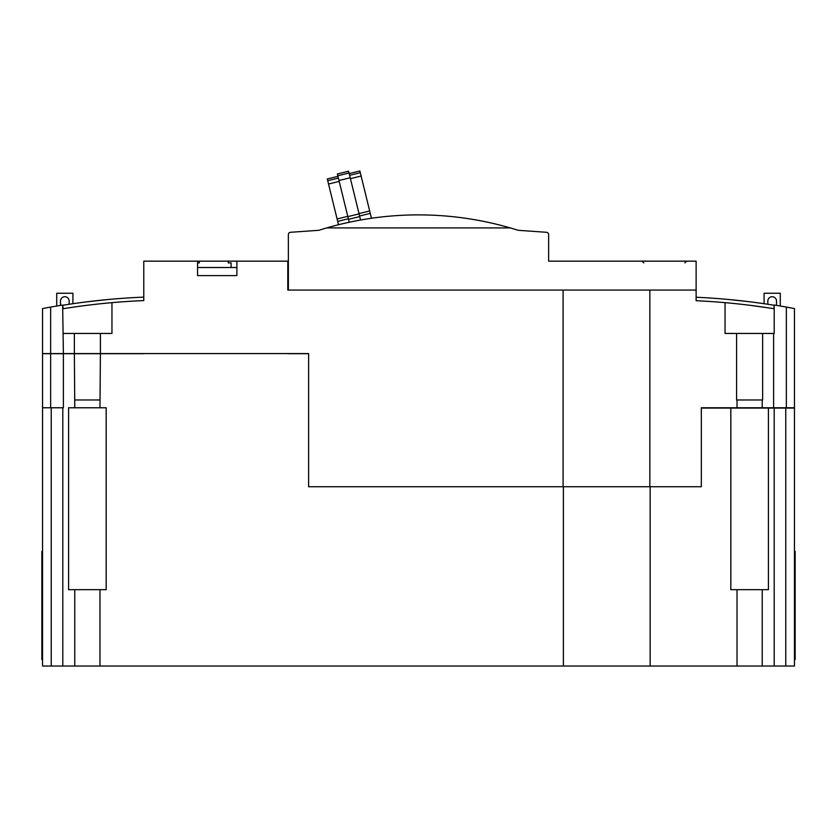 <?xml version="1.0" encoding="UTF-8"?>
<svg xmlns="http://www.w3.org/2000/svg" width="837" height="837" viewBox="0 0 837 837"><rect width="100%" height="100%" fill="white"/><g stroke="black" fill="none" stroke-linecap="round" stroke-linejoin="round"><path stroke-width="1.26" d="M510.214 227.905A329.673 329.673 0 0 0 326.786 227.905L510.214 227.905A329.673 329.673 0 0 1 518.155 230.311L546.477 232.288A2.312 2.312 0 0 1 548.633 234.601L548.633 261.154L696.122 261.154L696.122 300.724A682.479 682.479 0 0 1 773.765 308.707L774.351 305.034A683.191 683.191 0 0 1 786.351 307.085A683.191 683.191 0 0 1 794.449 308.581L794.449 407.776L773.618 407.776L773.618 333.45L762.633 333.45L762.633 399.971L736.602 399.971L736.602 333.45L725.041 333.45L725.041 302.649M696.122 290.073L287.792 290.073L287.792 261.154L228.219 261.154L228.219 262.891L231.106 262.891L231.106 267.516L236.892 267.516M236.892 261.154L236.892 275.614L197.563 275.614L197.563 261.154L143.776 261.154L143.776 300.598A682.479 682.479 0 0 0 111.959 302.649L111.959 333.45L100.398 333.45L100.398 353.58L308.612 353.58L308.612 486.726L563.092 486.726L563.092 290.073M228.219 262.891L228.219 261.154L199.3 261.154L199.3 262.891L197.563 262.891M197.563 267.516L231.106 267.516M199.3 262.891L199.3 261.154L197.563 261.154M649.847 290.073L649.847 486.726L701.322 486.726L701.322 407.776L737.01 407.776L737.01 399.971M649.847 486.726L563.092 486.726M762.225 399.971L762.225 407.776L773.618 407.776M762.225 407.776L737.01 407.776M236.892 275.614L197.563 275.614M106.759 299.646C132.853 297.48 132.853 297.48 106.759 299.646L86.514 301.875M143.776 297.125A685.953 685.953 0 0 0 62.681 305.285M60.484 305.4L60.484 301.069A4.342 4.342 0 0 1 64.826 296.727A4.342 4.342 0 0 1 69.157 301.069L69.157 304.27M56.728 306.028L56.728 293.253L72.924 293.253L72.924 303.716M100.398 353.58L74.367 353.58L74.367 333.45L100.398 333.45M63.382 353.58L42.551 353.58L42.551 308.581A688.694 688.694 0 0 1 62.649 305.045L63.382 353.58L74.367 353.58M68.006 307.953L70.036 307.65M62.796 305.986L63.235 308.707A682.479 682.479 0 0 1 111.959 302.649M750.486 305.369L768.994 307.953M767.843 304.27L767.843 301.069A4.342 4.342 0 0 1 772.174 296.727A4.342 4.342 0 0 1 776.516 301.069L776.516 305.39M764.076 303.716L764.076 293.253L780.272 293.253L780.272 306.018M74.367 333.45L63.382 333.45M50.649 353.58L50.649 307.085M736.602 333.45L762.633 333.45M773.618 333.45L774.204 333.45L774.204 305.986M786.351 407.776L786.351 307.085M750.486 301.875L730.241 299.646C704.147 297.48 704.147 297.48 730.241 299.646M696.122 297.25A685.953 685.953 0 0 1 774.319 305.285M287.792 353.695L308.612 353.695M100.398 353.695L99.98 407.776L106.173 407.776L106.173 589.677L99.98 589.677L99.98 666.022L42.551 666.022L42.551 353.695L143.776 353.695M701.322 408.069L794.449 408.069L794.449 666.022L563.385 666.022L563.385 486.726M650.14 486.726L650.14 666.022M563.385 666.022L99.98 666.022M737.01 666.022L737.01 589.677L730.827 589.677L730.827 408.069M737.01 589.677L762.225 589.677L762.225 666.022M74.775 666.022L74.775 589.677L99.98 589.677M42.551 659.598L41.85 659.598L41.85 609.284L42.551 609.284M42.551 586.727L41.85 586.727L41.85 551.447L42.551 551.447M41.85 609.284L41.85 586.727M794.449 551.447L795.15 551.447L794.449 551.447L795.15 551.447L795.15 609.284L794.449 609.284M795.15 609.284L795.15 659.598L794.449 659.598M794.449 586.727L795.15 586.727M63.382 353.695L63.382 407.776L42.551 407.776M62.796 407.776L62.796 666.022M74.775 589.677L68.582 589.677L68.582 407.776L74.775 407.776L74.367 353.695M99.98 407.776L74.775 407.776M99.98 399.971L74.775 399.971M51.235 666.022L51.235 407.776M50.649 407.776L50.649 353.695M774.204 666.022L774.204 408.069M768.418 408.069L768.418 589.677L762.225 589.677M785.765 666.022L785.765 408.069M288.367 290.073L288.367 234.601A2.312 2.312 0 0 1 290.523 232.288L318.845 230.311A329.673 329.673 0 0 1 326.786 227.905M337.96 176.345L327.288 178.961L338.504 224.734M349.05 172.997L348.61 171.219L337.374 173.97L347.836 216.626L359.073 213.874L349.05 172.997L337.813 175.749M360.569 220.016L359.073 213.874M347.836 216.626L349.207 222.255M371.461 218.258L359.868 170.978L349.196 173.594M290.523 232.288L299.928 231.629M317.286 230.416L318.845 230.311M42.551 610.435L41.85 610.435M42.551 585.565L41.85 585.565M42.551 552.598L41.85 552.598M41.85 587.877L42.551 587.877M794.449 610.435L795.15 610.435M794.449 552.598L795.15 552.598M794.449 585.565L795.15 585.565M795.15 587.877L794.449 587.877M348.495 219.315L359.732 216.563M338.985 180.499L350.211 177.747M359.596 216.009L370.268 213.393M359 213.592L369.672 210.976M350.441 178.658L361.113 176.042M349.625 175.32L360.297 172.704M327.717 180.698L338.389 178.082M328.533 184.025L339.205 181.409M337.688 221.376L348.359 218.76M337.091 218.959L347.763 216.344M643.779 262.891L642.042 261.154M684.844 262.891L686.581 261.154"/></g></svg>
